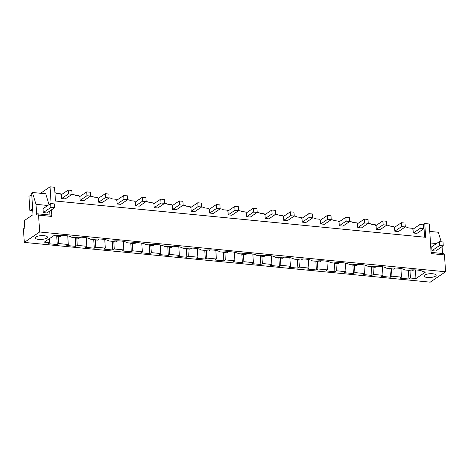 <?xml version="1.0" encoding="UTF-8"?>
<svg xmlns="http://www.w3.org/2000/svg" width="469" height="469" viewBox="0 0 469 469"><rect width="100%" height="100%" fill="white"/><g stroke="black" fill="none" stroke-linecap="round" stroke-linejoin="round"><path stroke-width="0.7" d="M40.545 193.281L50.054 186.832L54.574 187.278L55.436 201.025L425.635 237.296L424.773 223.549L422.909 224.809M423.747 228.772A8.161 6.877 55.9 0 1 424.058 228.796L424.586 237.191M424.773 223.549L429.287 223.989L431.152 253.6L444.489 254.907L443.457 253.588L431.075 252.375M445.55 271.768L430.214 282.168L24.3 242.397L39.642 231.997L445.55 271.768L444.489 254.907M50.054 186.832L51.109 203.587M51.502 209.836L51.918 216.444L50.887 215.124L37.549 213.817L36.635 214.439L35.996 204.326L32.408 192.483L45.745 193.791L49.034 204.642M39.642 231.997L38.581 215.136L51.918 216.444M24.3 242.397L23.45 228.843L24.816 227.916L24.353 220.559L33.029 214.679L31.663 192.988L32.408 192.483M441.212 241.811L438.322 232.255L429.756 231.416M436.51 243.569L430.483 242.977M442.068 246.665L442.496 253.495M443.258 245.856L435.607 251.044L431.967 250.686L431.72 246.811L439.365 241.629L443.012 241.986L443.258 245.856L439.611 245.498L439.365 241.629M46.794 238.064A6.12 1.894 176.4 0 0 47.433 237.144A6.12 1.894 176.4 0 0 42.667 235.602A6.12 1.894 176.4 0 0 35.861 236.992A6.12 1.894 176.4 0 0 35.216 237.912A6.12 1.894 176.4 0 0 39.982 239.454A6.12 1.894 176.4 0 0 46.794 238.064M415.393 269.898L415.939 278.557L425.606 272.002L423.525 271.797A13.466 4.162 176.4 0 0 407.719 270.25L405.017 269.986A13.466 4.162 176.4 0 0 389.206 268.438L386.503 268.168A13.466 4.162 176.4 0 0 370.698 266.621L367.995 266.357A13.466 4.162 176.4 0 0 352.19 264.809L349.481 264.545A13.466 4.162 176.4 0 0 333.676 262.998L330.973 262.728A13.466 4.162 176.4 0 0 315.168 261.18L312.465 260.916A13.466 4.162 176.4 0 0 296.654 259.369L293.952 259.105A13.466 4.162 176.4 0 0 278.146 257.557L275.444 257.288A13.466 4.162 176.4 0 0 259.638 255.74L256.936 255.476A13.466 4.162 176.4 0 0 241.125 253.928L238.422 253.665A13.466 4.162 176.4 0 0 222.617 252.117L219.914 251.847A13.466 4.162 176.4 0 0 204.109 250.299L201.406 250.036A13.466 4.162 176.4 0 0 185.595 248.488L182.892 248.224A13.466 4.162 176.4 0 0 167.087 246.671L164.385 246.407A13.466 4.162 176.4 0 0 148.579 244.859L145.871 244.595A13.466 4.162 176.4 0 0 130.065 243.048L127.363 242.784A13.466 4.162 176.4 0 0 111.558 241.23L108.855 240.966A13.466 4.162 176.4 0 0 93.044 239.419L90.341 239.155A13.466 4.162 176.4 0 0 74.536 237.607L71.833 237.343A13.466 4.162 176.4 0 0 56.028 235.79L53.947 235.59L44.279 242.145L49.778 242.678L49.521 238.592M415.939 278.557L410.439 278.017L409.982 270.73M49.778 242.678L48.289 243.687L57.265 244.566L58.748 243.558L68.286 244.496L66.803 245.504L75.773 246.383L77.262 245.375L86.794 246.307L85.311 247.315L94.281 248.195L95.77 247.186L105.308 248.119L103.819 249.127L112.795 250.006L114.278 248.998L123.816 249.936L122.333 250.944L131.302 251.824L132.791 250.815L142.33 251.747L140.841 252.756L149.81 253.635L151.299 252.627L160.838 253.565L159.349 254.567L168.324 255.447L169.807 254.438L179.346 255.376L177.862 256.385L186.832 257.264L188.321 256.256L197.859 257.188L196.37 258.196L205.346 259.076L206.829 258.067L216.367 259.005L214.878 260.008L223.854 260.887L225.337 259.885L234.875 260.817L233.392 261.825L242.362 262.704L243.851 261.696L253.389 262.628L251.9 263.637L260.875 264.516L262.359 263.508L271.897 264.446L270.414 265.448L279.383 266.328L280.872 265.325L290.405 266.257L288.922 267.266L297.891 268.145L299.38 267.137L308.919 268.069L307.43 269.077L316.405 269.956L317.888 268.948L327.426 269.886L325.943 270.894L334.913 271.768L336.402 270.765L345.94 271.698L344.451 272.706L353.421 273.585L354.91 272.577L364.448 273.509L362.959 274.517L371.935 275.397L373.418 274.388L382.956 275.326L381.473 276.335L390.443 277.214L391.932 276.206L401.47 277.138L399.981 278.146L408.956 279.026L410.439 278.017M424.574 275.08A6.12 1.894 176.4 0 0 423.929 275.995A6.12 1.894 176.4 0 0 428.695 277.537A6.12 1.894 176.4 0 0 435.502 276.147A6.12 1.894 176.4 0 0 436.147 275.227A6.12 1.894 176.4 0 0 431.38 273.691A6.12 1.894 176.4 0 0 424.574 275.08M408.956 279.026L408.393 270.162M401.47 277.138L400.925 268.538M391.932 276.206L391.474 268.919M413.318 233.017L416.959 233.374L423.783 228.749L423.536 224.874L419.896 224.516L420.136 228.391L413.318 233.017L413.113 229.816L412.239 228.292L408.528 227.928A8.161 6.877 55.9 0 0 405.55 226.984A8.161 6.877 55.9 0 0 405.234 226.961M394.804 231.199L398.451 231.557L405.275 226.932L405.028 223.062L401.388 222.705L401.628 226.574L394.804 231.199L394.605 227.998L393.726 226.48L390.02 226.117A8.161 6.877 55.9 0 0 387.036 225.167A8.161 6.877 55.9 0 0 386.726 225.143M376.296 229.388L379.937 229.746L386.761 225.12L386.52 221.245L382.874 220.887L383.12 224.762L376.296 229.388L376.097 226.187L375.218 224.663L371.512 224.299A8.161 6.877 55.9 0 0 368.528 223.355A8.161 6.877 55.9 0 0 368.218 223.332M357.788 227.576L361.429 227.934L368.253 223.308L368.007 219.433L364.366 219.076L364.606 222.951L357.788 227.576L357.583 224.375L356.71 222.851L352.999 222.488A8.161 6.877 55.9 0 0 350.021 221.544A8.161 6.877 55.9 0 0 349.704 221.515M339.275 225.759L342.921 226.117L349.745 221.491L349.499 217.622L345.852 217.264L346.099 221.133L339.275 225.759L339.075 222.558L338.196 221.04L334.491 220.676A8.161 6.877 55.9 0 0 331.507 219.727A8.161 6.877 55.9 0 0 331.196 219.703M320.767 223.948L324.407 224.305L331.231 219.68L330.991 215.804L327.344 215.447L327.591 219.322L320.767 223.948L320.562 220.747L319.688 219.222L315.983 218.859A8.161 6.877 55.9 0 0 312.999 217.915A8.161 6.877 55.9 0 0 312.688 217.892M302.253 222.136L305.899 222.494L312.723 217.868L312.477 213.993L308.837 213.635L309.077 217.51L302.253 222.136L302.054 218.935L301.18 217.411L297.469 217.047A8.161 6.877 55.9 0 0 294.491 216.098A8.161 6.877 55.9 0 0 294.174 216.074M283.745 220.319L287.391 220.676L294.21 216.051L293.969 212.181L290.323 211.824L290.569 215.693L283.745 220.319L283.546 217.118L282.666 215.599L278.961 215.236A8.161 6.877 55.9 0 0 275.977 214.286A8.161 6.877 55.9 0 0 275.666 214.263M265.237 218.507L268.878 218.865L275.702 214.239L275.461 210.364L271.815 210.006L272.061 213.882L265.237 218.507L265.032 215.306L264.158 213.782L260.447 213.418A8.161 6.877 55.9 0 0 257.469 212.475A8.161 6.877 55.9 0 0 257.153 212.451M246.723 216.696L250.37 217.053L257.194 212.422L256.948 208.553L253.307 208.195L253.547 212.07L246.723 216.696L246.524 213.495L245.65 211.97L241.94 211.607A8.161 6.877 55.9 0 0 238.961 210.657A8.161 6.877 55.9 0 0 238.645 210.634M228.215 214.878L231.862 215.236L238.68 210.61L238.44 206.741L234.793 206.383L235.039 210.253L228.215 214.878L228.016 211.677L227.137 210.153L223.432 209.795A8.161 6.877 55.9 0 0 220.448 208.846A8.161 6.877 55.9 0 0 220.137 208.822M209.707 213.067L213.348 213.424L220.172 208.799L219.926 204.924L216.285 204.566L216.526 208.441L209.707 213.067L209.502 209.866L208.629 208.342L204.918 207.978A8.161 6.877 55.9 0 0 201.94 207.034A8.161 6.877 55.9 0 0 201.623 207.011M191.194 211.255L194.84 211.607L201.664 206.981L201.418 203.112L197.777 202.755L198.018 206.63L191.194 211.255L190.994 208.048L190.115 206.53L186.41 206.167A8.161 6.877 55.9 0 0 183.426 205.217A8.161 6.877 55.9 0 0 183.115 205.193M172.686 209.438L176.326 209.795L183.15 205.17L182.91 201.301L179.264 200.943L179.51 204.812L172.686 209.438L172.486 206.237L171.607 204.713L167.902 204.349A8.161 6.877 55.9 0 0 164.918 203.405A8.161 6.877 55.9 0 0 164.607 203.382M154.178 207.626L157.819 207.984L164.642 203.358L164.396 199.483L160.756 199.126L160.996 203.001L154.178 207.626L153.973 204.425L153.099 202.901L149.388 202.538A8.161 6.877 55.9 0 0 146.41 201.594A8.161 6.877 55.9 0 0 146.094 201.57M135.664 205.815L139.311 206.167L146.135 201.541L145.888 197.672L142.242 197.314L142.488 201.189L135.664 205.815L135.465 202.608L134.585 201.09L130.88 200.726A8.161 6.877 55.9 0 0 127.896 199.776A8.161 6.877 55.9 0 0 127.586 199.753M117.156 203.997L120.797 204.355L127.621 199.73L127.38 195.854L123.734 195.503L123.98 199.372L117.156 203.997L116.951 200.796L116.078 199.272L112.372 198.909A8.161 6.877 55.9 0 0 109.388 197.965A8.161 6.877 55.9 0 0 109.078 197.941M98.642 202.186L102.289 202.544L109.113 197.918L108.867 194.043L105.226 193.685L105.466 197.56L98.642 202.186L98.443 198.985L97.57 197.461L93.859 197.097A8.161 6.877 55.9 0 0 90.88 196.153A8.161 6.877 55.9 0 0 90.564 196.13M80.135 200.374L83.781 200.726L90.599 196.101L90.359 192.231L86.712 191.874L86.958 195.743L80.135 200.374L79.935 197.168L79.056 195.649L75.351 195.286A8.161 6.877 55.9 0 0 72.367 194.336A8.161 6.877 55.9 0 0 72.056 194.313M61.627 198.557L65.267 198.915L72.091 194.289L71.851 190.414L68.204 190.062L68.451 193.932L61.627 198.557L61.421 195.356L60.548 193.832L56.837 193.468A8.161 6.877 55.9 0 0 54.914 192.706M390.443 277.214L389.886 268.35M382.956 275.326L382.417 266.72M373.418 274.388L372.961 267.107M371.935 275.397L371.378 266.533M364.448 273.509L363.909 264.909M354.91 272.577L354.453 265.29M353.421 273.585L352.864 264.721M345.94 271.698L345.395 263.097M336.402 270.765L335.939 263.478M334.913 271.768L334.356 262.91M327.426 269.886L326.887 261.28M317.888 268.948L317.431 261.667M316.405 269.956L315.848 261.092M308.919 268.069L308.373 259.468M299.38 267.137L298.923 259.849M297.891 268.145L297.334 259.281M290.405 266.257L289.865 257.657M280.872 265.325L280.409 258.038M279.383 266.328L278.826 257.469M271.897 264.446L271.358 255.84M262.359 263.508L261.901 256.226M260.875 264.516L260.318 255.652M253.389 262.628L252.844 254.028M243.851 261.696L243.393 254.409M242.362 262.704L241.805 253.84M234.875 260.817L234.336 252.211M225.337 259.885L224.88 252.598M223.854 260.887L223.297 252.029M216.367 259.005L215.828 250.399M206.829 258.067L206.372 250.78M205.346 259.076L204.783 250.212M197.859 257.188L197.314 248.588M188.321 256.256L187.864 248.969M186.832 257.264L186.275 248.4M179.346 255.376L178.806 246.77M169.807 254.438L169.35 247.157M168.324 255.447L167.767 246.588M160.838 253.565L160.298 244.959M151.299 252.627L150.842 245.34M149.81 253.635L149.253 244.771M142.33 251.747L141.785 243.147M132.791 250.815L132.328 243.528M131.302 251.824L130.745 242.96M123.816 249.936L123.277 241.33M114.278 248.998L113.82 241.717M112.795 250.006L112.238 241.148M105.308 248.119L104.763 239.518M95.77 247.186L95.313 239.899M94.281 248.195L93.724 239.331M86.794 246.307L86.255 237.707M77.262 245.375L76.799 238.088M75.773 246.383L75.216 237.519M68.286 244.496L67.747 235.889M58.748 243.558L58.291 236.276M57.265 244.566L56.708 235.702M49.673 211.073L49.925 215.031M31.798 195.086L28.967 196.235L29.858 210.37L32.777 210.657M35.996 204.326L47.797 205.481M50.658 203.546L43.007 208.728L43.254 212.598L46.9 212.955L54.545 207.773L54.298 203.898L50.658 203.546L50.898 207.415L54.545 207.773M38.581 215.136L37.549 213.817M32.689 209.221L29.858 210.37M409.355 270.056L408.563 270.595L412.21 270.953L413.822 269.857M408.563 270.595L408.54 270.144M412.826 229.312L419.896 224.516M423.783 228.749L420.136 228.391M390.847 268.245L390.056 268.778L393.702 269.136L395.314 268.039M390.056 268.778L390.026 268.332M394.312 227.494L401.388 222.705M405.275 226.932L401.628 226.574M372.333 266.433L371.548 266.967L375.188 267.324L376.806 266.228M371.548 266.967L371.518 266.521M375.804 225.683L382.874 220.887M386.761 225.12L383.12 224.762M353.825 264.616L353.034 265.155L356.68 265.507L358.293 264.416M353.034 265.155L353.01 264.704M357.296 223.871L364.366 219.076M368.253 223.308L364.606 222.951M335.317 262.804L334.526 263.338L338.172 263.695L339.785 262.599M334.526 263.338L334.497 262.892M338.782 222.054L345.852 217.264M349.745 221.491L346.099 221.133M316.804 260.993L316.018 261.526L319.659 261.884L321.277 260.787M316.018 261.526L315.989 261.075M320.274 220.242L327.344 215.447M331.231 219.68L327.591 219.322M298.296 259.175L297.504 259.715L301.151 260.066L302.763 258.976M297.504 259.715L297.475 259.263M301.766 218.431L308.837 213.635M312.723 217.868L309.077 217.51M279.788 257.364L278.996 257.897L282.637 258.255L284.255 257.159M278.996 257.897L278.967 257.452M283.253 216.614L290.323 211.824M294.21 216.051L290.569 215.693M261.274 255.546L260.488 256.086L264.129 256.443L265.747 255.347M260.488 256.086L260.459 255.634M264.745 214.802L271.815 210.006M275.702 214.239L272.061 213.882M242.766 253.735L241.975 254.274L245.621 254.626L247.233 253.536M241.975 254.274L241.945 253.823M246.237 212.99L253.307 208.195M257.194 212.422L253.547 212.07M224.258 251.923L223.467 252.457L227.107 252.814L228.725 251.718M223.467 252.457L223.437 252.011M227.723 211.173L234.793 206.383M238.68 210.61L235.039 210.253M205.744 250.106L204.953 250.645L208.599 251.003L210.212 249.907M204.953 250.645L204.93 250.194M209.215 209.362L216.285 204.566M220.172 208.799L216.526 208.441M187.237 248.294L186.445 248.828L190.092 249.186L191.704 248.095M186.445 248.828L186.416 248.382M190.701 207.55L197.777 202.755M201.664 206.981L198.018 206.63M168.723 246.483L167.937 247.016L171.578 247.374L173.196 246.278M167.937 247.016L167.908 246.571M172.193 205.733L179.264 200.943M183.15 205.17L179.51 204.812M150.215 244.666L149.423 245.205L153.07 245.563L154.682 244.466M149.423 245.205L149.4 244.754M153.685 203.921L160.756 199.126M164.642 203.358L160.996 203.001M131.707 242.854L130.915 243.388L134.562 243.745L136.174 242.655M130.915 243.388L130.886 242.942M135.172 202.11L142.242 197.314M146.135 201.541L142.488 201.189M113.193 241.043L112.408 241.576L116.048 241.934L117.666 240.837M112.408 241.576L112.378 241.13M116.664 200.292L123.734 195.503M127.621 199.73L123.98 199.372M94.685 239.225L93.894 239.765L97.54 240.122L99.152 239.026M93.894 239.765L93.864 239.313M98.156 198.481L105.226 193.685M109.113 197.918L105.466 197.56M76.177 237.414L75.386 237.947L79.027 238.305L80.645 237.208M75.386 237.947L75.357 237.502M79.642 196.669L86.712 191.874M90.599 196.101L86.958 195.743M57.664 235.602L56.878 236.136L60.519 236.493L62.137 235.397M56.878 236.136L56.849 235.69M61.134 194.852L68.204 190.062M72.091 194.289L68.451 193.932M431.967 250.686L439.611 245.498M43.254 212.598L50.898 207.415"/></g></svg>
